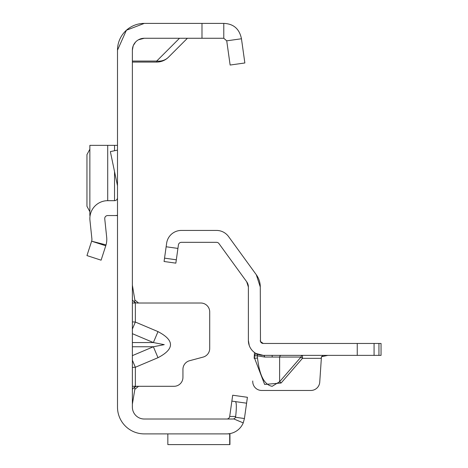 <?xml version="1.0" encoding="UTF-8"?>
<svg xmlns="http://www.w3.org/2000/svg" width="468" height="468" viewBox="0 0 468 468"><rect width="100%" height="100%" fill="white"/><g stroke="black" fill="none" stroke-linecap="round" stroke-linejoin="round"><path stroke-width="0.7" d="M132.374 329.08L135.346 322.042L132.374 321.908M132.374 333.678L153.375 342.553L164.245 344.659L153.375 346.759L157.997 357.698C174.646 349.005 174.646 340.312 157.997 331.613L135.346 322.042L135.346 303.012L132.374 303.012M117.497 50.17A26.77 26.77 0 0 1 144.273 23.4L126.401 30.239L117.497 50.17L117.497 407.119A26.77 26.77 0 0 0 144.273 433.889L226.758 433.889A17.848 17.848 0 0 0 243.237 422.891L233.672 418.878A2.972 2.972 0 0 0 235.474 417.275L235.673 416.456C236.627 407.447 236.545 402.498 235.427 401.614L246.589 403.188L244.431 418.527L235.468 417.269M133.193 45.835L132.374 50.17L132.374 407.119A11.899 11.899 0 0 0 144.273 419.018L226.758 419.018A2.972 2.972 0 0 0 229.706 416.456L231.859 401.117L235.427 401.614M132.374 367.409L135.346 367.269L132.374 360.231M132.374 386.299L138.563 386.299L134.854 389.277L132.374 404.147M133.333 45.484L135.544 42.085M138.481 39.774L144.273 38.271L223.786 38.271L226.728 40.833L241.459 38.762L244.858 62.975L230.133 65.04L226.728 40.833M144.273 23.4L223.786 23.4L223.786 38.271M246.589 403.188L247.414 397.291L232.69 395.226L231.859 401.117M226.758 419.018A2.972 2.972 0 0 0 229.706 416.456A2.972 2.972 0 0 1 226.758 419.018L232.766 419.018A2.972 2.972 0 0 0 233.672 418.878M244.431 418.527L243.237 422.891M167.836 433.889L167.836 444.6L229.706 444.6L229.706 433.871L227.612 433.871L229.94 433.608L229.94 444.6L168.071 444.6M228.361 433.818L229.519 433.678M132.374 50.17A11.899 11.899 0 0 1 144.273 38.271M223.786 23.4C233.532 23.751 239.423 28.87 241.459 38.762M244.858 62.975L230.133 65.04M187.399 38.271L168.48 57.19A16.655 14.812 -135 0 1 156.704 61.062L179.496 38.271M132.374 61.062L156.704 61.062L156.704 62.068A16.655 16.655 0 0 0 168.48 57.19A16.655 16.655 0 0 1 156.704 62.068L132.374 62.068M235.673 416.456L229.706 416.456M134.854 389.277L134.474 387.171L136.58 386.299L174.014 386.299A8.921 8.921 0 0 0 182.941 377.378L182.941 369.351A8.921 8.921 0 0 1 189.552 360.729L203.094 357.102A8.921 8.921 0 0 0 209.711 348.485L209.711 311.934A8.921 8.921 0 0 0 200.79 303.012L136.58 303.012L134.474 302.141L135.346 303.012M132.374 285.164L134.854 300.035L138.563 303.012M132.374 300.035L134.474 302.141L134.854 300.035M134.474 387.171L132.374 389.277M132.374 342.553L153.375 342.553L157.997 331.613M117.497 215.309A17.848 17.848 0 0 1 114.525 215.555L107.71 215.555A2.972 2.972 0 0 0 104.75 218.843L106.675 237.177A20.82 20.82 0 0 1 106.043 244.893L101.1 260.179L86.954 255.581L91.629 241.195L105.774 245.788M91.629 241.195L106.043 244.893M117.497 197.712A2.972 2.972 0 0 1 114.525 200.684L107.71 200.684A17.848 17.848 0 0 0 89.961 220.399L91.886 238.733A5.949 5.949 0 0 1 91.705 240.938M117.497 185.796L110.36 151.609L117.497 150.117M89.862 149.198L86.954 154.633L86.954 206.283L89.862 211.717M117.497 215.555L114.525 215.555M89.961 145.355L107.71 145.355L107.71 200.684M114.525 150.737L114.525 145.355L107.71 145.355M114.525 145.355L117.497 145.355M281.104 355.364A2.972 1.65 -90 0 0 279.612 357.049L264.742 357.049L257.529 355.844A2.972 2.925 119 0 0 256.043 353.498L263.256 355.364A14.871 14.871 0 0 1 248.379 340.488L248.379 286.983L246.677 281.742L218.936 243.553A2.972 2.972 0 0 0 216.526 242.33L181.362 242.33A2.972 2.972 0 0 0 178.419 244.887L175.851 263.151L164.069 261.495L166.637 243.231A14.871 14.871 0 0 1 181.362 230.431L216.526 230.431A14.871 14.871 0 0 1 228.559 236.562L256.3 274.745L260.278 286.983L260.477 341.552M281.104 383.011L279.612 381.724L300.982 357.049A2.972 1.65 -90 0 1 302.468 355.364L302.468 358.336L281.104 383.011L264.636 384.45L254.604 358.301L257.529 358.038C259.483 375.488 264.367 384.912 272.177 386.305L279.612 381.724L279.612 357.049L300.982 357.049L302.468 358.336L321.2 358.336L321.452 356.715L319.749 382.081A8.921 8.921 0 0 1 310.846 390.464L261.671 390.464L310.846 390.464M378.945 355.364L378.945 343.465L381.046 343.465L381.046 355.364L263.256 355.364A2.972 1.65 90 0 1 264.742 357.049M328.875 355.364L327.079 355.364M322.879 355.715L321.452 356.715L327.91 355.364M378.945 343.465L263.244 343.465L260.454 341.5L260.278 340.488A2.972 2.972 0 0 0 263.256 343.465M254.147 358.336L254.504 352.515M252.761 380.993A8.921 8.921 0 0 0 261.671 390.464M255.873 353.404L254.399 355.984L257.33 355.727L257.529 358.038L257.33 355.727A2.972 2.925 119.8 0 0 255.873 353.404L256.043 353.498M261.717 343.038L261.401 342.816M260.278 286.983A20.82 20.82 0 0 0 256.3 274.745M248.379 286.983A8.921 8.921 0 0 0 246.677 281.742M249.263 345.542L248.379 340.488M132.374 355.633L153.375 346.759L132.374 346.759M157.997 357.698L135.346 367.269L135.346 386.299M201.989 23.4L201.989 38.271M114.525 200.684L114.525 171.551M272.177 355.364L272.177 356.85M254.604 358.301L254.399 355.984A17.848 17.848 0 0 1 254.299 355.926M176.325 259.798L164.543 258.143M177.922 248.42L166.14 246.765M357.254 355.364L357.254 343.465M374.078 355.364L374.078 343.465M89.862 215.555L89.862 145.355"/></g></svg>
